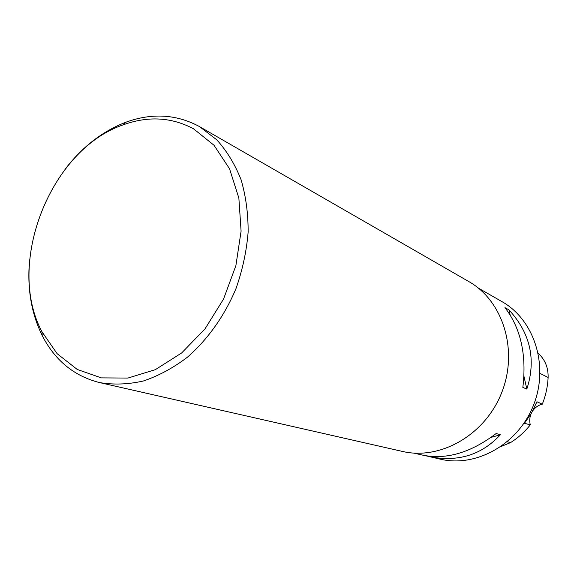 <?xml version="1.0" encoding="UTF-8"?>
<svg xmlns="http://www.w3.org/2000/svg" width="577" height="577" viewBox="0 0 577 577"><rect width="100%" height="100%" fill="white"/><g stroke="black" fill="none" stroke-linecap="round" stroke-linejoin="round"><path stroke-width="0.87" d="M501.225 446.432L510.587 442.581C518.059 437.878 524.63 431.971 530.306 424.867L524.471 423.28L531.489 413.009L536.949 401.751L542.293 404.188C545.734 395.548 547.674 386.64 548.121 377.466C548.352 367.65 545.063 359.608 538.262 353.34M542.293 404.188C538.283 405.198 535.067 407.456 532.636 410.961M531.309 413.312C529.621 417.077 529.289 420.929 530.306 424.867M425.437 455.7L440.33 459.169C476.285 467.774 518.449 444.167 533.646 404.845C549.16 365.638 534.201 319.687 501.947 301.62L478.333 288.082M428.43 456.443C457.388 462.473 481.362 455.253 500.36 434.791L496.162 433.515C470.911 452.62 446.54 459.855 423.056 455.217L413.796 453.096M504.947 307.62C520.771 328.212 526.736 354.812 522.841 387.412L526.83 389.086C536.329 359.615 530.386 333.225 509.001 309.907L504.947 307.62M509.001 309.907L510.104 314.826M523.974 376.384L526.83 389.086M500.36 434.791L491.034 437.388M193.497 128.779C171.441 117.088 147.892 115.811 122.851 124.957C50.091 149.948 5.474 264.042 41.97 331.761L57.116 353.665L77.246 369.453L101.307 377.877L127.899 378.072L155.314 369.677L181.668 352.951L205.008 328.868L223.559 299.045L235.885 265.636L241.092 231.132L238.864 198.07L229.545 168.801L213.995 145.245L193.497 128.779M99.554 382.58L402.357 451.416C440.388 460.489 485.38 434.863 501.795 392.382C518.55 350.037 502.884 300.689 468.791 281.554L199.635 126.695L216.728 139.778C226.79 150.893 234.889 164.156 241.027 179.57C245.852 195.971 248.218 213.504 248.132 232.17C246.574 251.132 242.542 269.892 236.051 288.45C224.684 315.648 207.727 339.514 187.287 357.307C173.172 367.982 158.545 375.872 143.399 380.986C128.282 384.412 113.662 384.946 99.554 382.58C74.101 376.132 54.988 360.466 42.215 335.583C31.208 313.138 27.011 287.88 29.607 259.809M64.956 169.429C82.093 147.048 102.317 131.34 125.62 122.317C151.484 112.847 175.834 114.123 198.683 126.154L199.635 126.695M510.587 442.581L507.298 441.773M548.121 377.466L540.029 373.42M41.97 331.761L42.215 335.583M122.851 124.957L125.62 122.317"/></g></svg>
